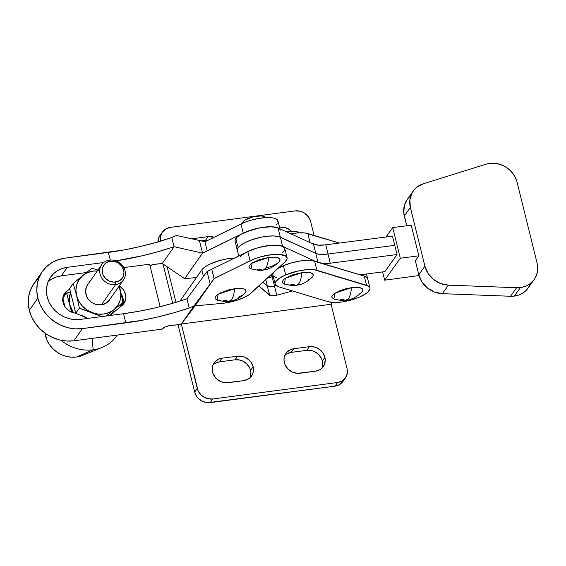 <?xml version="1.0" encoding="UTF-8"?>
<svg xmlns="http://www.w3.org/2000/svg" width="566" height="566" viewBox="0 0 566 566"><rect width="100%" height="100%" fill="white"/><g stroke="black" fill="none" stroke-linecap="round" stroke-linejoin="round"><path stroke-width="0.85" d="M298.423 232.859L298.416 232.845A11.631 3.629 166.1 0 0 286.828 231.975L294.065 231.147L296.959 231.6L298.36 232.676M310.055 242.602L307.812 233.539A23.263 7.266 166.1 0 0 290.903 233.836L297.879 232.902L305.088 232.987L339.381 243.062L307.812 233.539L310.055 242.602M340.421 299.619L343.265 299.35A26.581 8.511 82.5 0 0 345.982 300.249C351.486 299.711 356.757 297.023 361.794 292.176A15.947 4.981 166.1 0 0 351.451 287.655A26.581 8.511 82.5 0 1 348.571 298.402A26.581 8.511 82.5 0 1 345.982 300.249L348.571 298.402C350.071 296.202 351.026 292.622 351.451 287.655L335.022 293.131L333.869 299.032L331.952 297.567L331.867 296.584L333.466 294.299L339.657 290.768L345.401 288.858L351.451 287.655L359.077 287.542L362.084 288.61L362.764 289.438L362.848 290.422L361.766 292.212M284.365 284.104L283.014 283.425L282.25 281.613L283.849 279.335L285.469 278.125L292.82 274.772L301.834 272.692A26.581 8.511 82.5 0 1 298.954 283.439C300.454 281.231 301.416 277.651 301.834 272.692L285.413 278.161L284.351 284.097C290.882 285.582 294.893 285.971 296.365 285.278L298.954 283.439A26.581 8.511 82.5 0 1 296.365 285.278A26.581 8.511 82.5 0 1 293.648 284.38L290.804 284.648M283.41 265.702A23.263 7.266 166.1 0 0 277.637 268.701L283.41 265.702L285.681 274.892L283.41 265.702L291.66 262.829L300.496 260.947L311.916 260.558L364.249 276.081L314.632 261.11A23.263 7.266 166.1 0 0 283.41 265.702M273.357 272.635A23.263 7.266 166.1 0 0 272.89 274.927L275.161 284.118A23.263 7.266 -13.9 0 1 285.681 274.892L279.264 278.323L275.663 281.776L275.104 283.354L275.416 284.74L278.578 286.764A23.263 7.266 -13.9 0 1 275.161 284.118M328.188 301.735L334.265 302.499L342.331 301.897L351.161 300.015L359.417 297.143L365.834 293.719L368.034 291.957L369.994 288.681L369.683 287.295L368.508 286.141L314.187 269.756L306.977 269.671L298.367 270.937L285.681 274.892A23.263 7.266 -13.9 0 1 316.91 270.307L314.632 261.11L316.91 270.307L366.527 285.271A23.263 7.266 -13.9 0 1 369.938 287.917A23.263 7.266 -13.9 0 1 354.465 299.011A23.263 7.266 -13.9 0 1 328.188 301.735L278.578 286.764L328.188 301.735M337.845 299.662L335.631 299.464M361.25 292.707L359.629 293.91M288.228 284.691L286.021 284.493M296.365 285.278C301.876 284.74 307.147 282.052 312.184 277.206A15.947 4.981 166.1 0 0 301.834 272.692L307.253 272.38L311.229 273.003L313.147 274.468L313.231 275.451L312.149 277.241M310.012 278.946L307.925 280.135M273.385 272.586L272.833 274.163L273.145 275.55M274.319 276.703L276.3 277.566M367.405 278.097L364.249 276.081L366.527 285.271L364.249 276.081A23.263 7.266 166.1 0 1 367.659 278.72L369.938 287.917M310.812 242.948L318.156 245.163L310.812 242.948M265.178 217.641L265.171 217.62A11.631 3.629 166.1 0 0 254.955 216.46A11.631 3.629 166.1 0 0 242.956 221.858L243.231 222.947L242.956 221.858A11.631 3.629 166.1 0 0 242.595 223.209L242.595 223.209M75.717 313.182A13.294 11.886 -145 0 1 63.074 302.513L65.189 307.076L68.875 310.699L73.587 312.821L76.099 313.21M278.904 262.023L279.986 260.233L279.901 259.249L277.984 257.778L274.008 257.155L268.588 257.466A26.581 8.511 82.5 0 1 265.709 268.213C267.209 266.013 268.171 262.426 268.588 257.466L252.167 262.942L251.106 268.871C257.636 270.357 261.648 270.753 263.119 270.053L265.709 268.213A26.581 8.511 82.5 0 1 263.119 270.053A26.581 8.511 82.5 0 1 260.402 269.154L257.558 269.43M231.706 299.464C233.206 297.263 234.161 293.676 234.586 288.717L218.158 294.193L217.103 300.129L215.087 298.629L215.002 297.645L216.594 295.36L220.308 292.962L228.537 289.919L234.586 288.717A26.581 8.511 82.5 0 1 231.706 299.464A26.581 8.511 82.5 0 1 229.117 301.303L231.706 299.464M282.696 252.761L284.748 249.889L284.818 248.615L283.05 246.564L281.26 245.849L272.918 245.17L261.881 246.734L254.396 248.856L247.795 251.573L250.073 260.763A23.263 7.266 -13.9 0 1 273.35 254.481A23.263 7.266 -13.9 0 1 287.075 257.721A23.263 7.266 -13.9 0 1 284.974 261.952L250.993 293.202A23.291 7.273 -13.9 0 1 224.518 303.1A23.291 7.273 -13.9 0 1 222.254 303.355L195.022 305.902L214.224 278.479L253.214 259.348L260.353 256.893L271.68 254.643L278.394 254.332L285.328 255.761L287.096 257.806L287.019 259.079L284.974 261.952L249.005 294.766L243.408 297.836L236.255 300.511L224.518 303.1A23.291 7.273 -13.9 0 1 222.254 303.355L195.022 305.902L181.007 324.452L214.224 278.479L195.022 305.902L181.007 324.452L168.668 325.761L164.31 327.282L162.237 329.129L73.92 340.789L82.445 328.613A38.212 34.172 -145 0 1 37.837 298.112A38.212 34.172 -145 0 1 42.422 271.454A38.212 34.172 -145 0 1 65.005 258.138L58.171 259.737L51.938 262.631L46.539 266.706L42.181 271.807L39.04 277.736L37.229 284.266L36.825 291.143L37.837 298.112L29.312 310.288L37.837 298.112L40.228 304.897L43.907 311.236L48.733 316.889L54.513 321.637L61.036 325.301L68.047 327.742L75.278 328.86L82.445 328.613L141.599 320.384L157.695 317.01L173.691 312.842L189.221 307.989L193.954 305.958L181.007 324.452L170.996 325.393A6.643 2.073 -13.9 0 0 162.874 328.223L162.237 329.129L73.92 340.789L82.445 328.613L125.786 322.889L123.508 313.698L80.174 319.422A28.243 25.258 -145 0 1 47.197 296.874A28.243 25.258 -145 0 1 50.593 277.177A28.243 25.258 -145 0 1 67.283 267.329L61.312 275.854A28.243 25.258 35 0 0 48.103 281.783M42.422 271.454L33.896 283.63A38.212 34.172 35 0 0 29.312 310.288A38.212 34.172 35 0 0 73.92 340.789L66.753 341.036L59.522 339.918L52.511 337.478L45.988 333.813L40.207 329.065L35.382 323.412L31.703 317.066L29.312 310.288L28.3 303.319L28.703 296.442L30.514 289.912L33.656 283.983L38.014 278.882M275.875 225.183L277.206 223.704M277.92 222.311L277.425 219.919L274.432 218.278L272.105 217.797L266.091 217.592L258.867 218.398L251.254 220.124L244.109 222.58L205.125 241.71L176.514 235.484L171.781 237.515L156.251 242.375L140.255 246.535L124.159 249.91L65.005 258.138L108.347 252.415A108.318 33.833 166.1 0 0 171.781 237.515L176.514 235.484L205.125 241.71L240.975 223.995L243.246 233.185L253.533 229.315L261.145 227.589L271.567 226.761L278.5 228.183M202.522 253.144L243.246 233.185L207.241 250.979L204.942 241.689L207.241 250.979L202.522 253.144L184.657 278.656L202.522 253.144L199.423 240.677L202.508 253.144L174.066 246.705L202.508 253.144M196.437 277.552L184.657 278.656L162.3 263.508L174.066 246.705L162.3 263.508L153.499 264.485L149.976 265.603A6.643 2.073 -13.9 0 1 155.834 264.11L162.3 263.508L184.657 278.656L196.437 277.552M287.075 257.721L284.797 248.531A23.263 7.266 166.1 0 0 271.072 245.283A23.263 7.266 166.1 0 0 247.795 251.573L207.071 271.531L186.943 298.798L171.42 303.652L155.417 307.819L139.328 311.194L123.508 313.698A108.318 33.833 166.1 0 0 186.943 298.798L207.071 271.531L247.795 251.573L250.073 260.763L214.09 278.656L211.79 269.366L214.09 278.656L210.149 284.019L207.057 271.546L210.149 284.019L193.954 305.958L189.221 307.989L186.943 298.798L189.221 307.989A108.318 33.833 -13.9 0 1 125.786 322.889L123.508 313.698L80.174 319.422L74.875 319.599L69.526 318.778L64.347 316.974L59.529 314.264L55.249 310.755L51.683 306.574L48.966 301.89L47.197 296.874L46.454 291.723L46.752 286.644L48.089 281.818L50.409 277.432L53.629 273.661L57.619 270.654L62.232 268.51L67.283 267.329L103.755 262.518L67.283 267.329L61.312 275.854L86.492 272.529L61.312 275.854L56.26 277.036L51.655 279.172M263.119 270.053C268.631 269.522 273.902 266.834 278.939 261.987A15.947 4.981 166.1 0 0 268.588 257.466L259.575 259.553L252.224 262.9L250.604 264.11L249.005 266.388L249.769 268.199L251.12 268.878M252.769 269.267L254.983 269.466M266.445 267.951L272.196 266.048L276.767 263.721M238.187 297.299L242.764 294.971M244.901 293.273L245.984 291.483L245.899 290.5L243.974 289.035L240.005 288.405L234.586 288.717A15.947 4.981 166.1 0 1 244.929 293.238C239.892 298.084 234.621 300.772 229.117 301.303A26.581 8.511 82.5 0 1 226.4 300.405L223.556 300.68M218.766 300.518L220.981 300.716M115.952 260.855L142.526 255.726L158.53 251.566L174.052 246.712L171.781 237.515L174.052 246.712A108.318 33.833 -13.9 0 1 115.952 260.855M149.629 264.195L123.812 267.605L149.629 264.195L160.143 306.673L149.629 264.195M63.583 295.204A13.294 11.886 35 0 1 69.972 292.261L65.423 293.825M122.518 305.017L123.282 300.355L122.935 297.928L121.258 294.023A13.294 11.886 35 0 1 122.426 305.237M110.236 260.042L108.347 252.415L110.236 260.042M279.922 228.813L277.977 220.952A23.263 7.266 166.1 0 0 264.244 217.712A23.263 7.266 166.1 0 0 240.975 223.995L243.246 233.185A23.263 7.266 -13.9 0 1 266.522 226.902A23.263 7.266 -13.9 0 1 280.248 230.15M119.829 307.034L123.982 303.426L125.702 299.096L125.843 296.697L124.661 291.915L123.381 289.714L119.327 285.851A13.294 11.886 -145 0 1 123.897 303.546A13.294 11.886 -145 0 1 119.829 307.034M70.149 289.169L67.977 290.174L64.588 293.365L62.868 297.702L63.074 302.513A13.294 11.886 -145 0 1 64.673 293.245A13.294 11.886 -145 0 1 69.781 289.304M265.114 217.45L263.714 216.382L260.82 215.922L252.457 217.026L244.929 220.117L242.956 221.858L242.644 223.379M324.905 357.28A13.294 11.886 -145 0 1 323.306 366.556A13.294 11.886 -145 0 1 315.453 371.19L297.355 373.334L292.403 372.095L288.122 369.166L285.165 364.999L283.983 360.217L284.125 357.818L285.844 353.488L287.358 351.712L291.405 349.293L293.782 348.734L309.39 346.675L314.399 346.979L316.833 347.821L321.113 350.75L322.79 352.717L324.905 357.28L325.259 359.707L324.488 364.37L321.877 368.204L320.002 369.626L315.453 371.19L299.853 373.249A13.294 11.886 -145 0 1 286.396 367.136A13.294 11.886 -145 0 1 285.929 353.368A13.294 11.886 -145 0 1 293.782 348.734L309.39 346.675A13.294 11.886 -145 0 1 324.905 357.28L322.344 360.938L324.905 357.28M321.835 368.247A13.294 11.886 35 0 0 322.344 360.938L321.516 358.575L318.559 354.401L314.279 351.479L311.838 350.63L306.829 350.326L291.228 352.385L286.679 353.948M253.129 366.754A13.294 11.886 -145 0 1 251.53 376.029A13.294 11.886 -145 0 1 243.677 380.663L225.579 382.807L220.627 381.569L216.346 378.64L213.389 374.473L212.561 372.11L212.208 369.69L212.979 365.02L215.582 361.186L219.629 358.766L222.006 358.207L237.614 356.148L242.623 356.453L245.057 357.295L249.337 360.224L251.014 362.19L253.129 366.754L253.342 371.572L252.712 373.843L250.101 377.678L248.226 379.1L243.677 380.663L228.077 382.722A13.294 11.886 -145 0 1 214.62 376.609A13.294 11.886 -145 0 1 214.153 362.841A13.294 11.886 -145 0 1 222.006 358.207L237.614 356.148A13.294 11.886 -145 0 1 253.129 366.754L250.568 370.412L253.129 366.754M250.059 377.72A13.294 11.886 35 0 0 250.568 370.412L249.74 368.049L246.783 363.874L242.503 360.952L240.062 360.103L235.053 359.799L219.452 361.858L214.903 363.422M314.08 235.428L310.642 221.525L308.534 216.955L304.841 213.34L302.577 212.066L300.136 211.217L295.127 210.913A13.294 11.886 -145 0 1 310.642 221.525L314.08 235.428M167.161 266.798L175.948 302.322L167.161 266.798M179.96 301.084L201.821 269.869L203.449 276.441L201.821 269.869L204.835 267.025L209.788 264.166L219.7 260.523L226.966 258.874L234.749 258.018A23.263 7.266 166.1 0 0 201.821 269.869L179.96 301.084M172.729 303.277L163.001 263.975L172.729 303.277M160.786 241.038A13.294 11.886 -145 0 1 162.442 232.025L159.888 235.675A13.294 11.886 35 0 0 157.928 241.887M162.442 232.025A13.294 11.886 -145 0 1 170.295 227.391L295.127 210.913L170.295 227.391L165.753 228.954L162.357 232.145L160.638 236.482L160.85 241.293M267.81 277.503L273.286 276.548L272.211 276.838L274.482 286.028L272.211 276.838A6.643 2.073 166.1 0 1 268.072 277.496M276.151 285.575L274.482 286.028A6.643 2.073 -13.9 0 1 267.364 286.12L265.751 279.625L267.364 286.12L262.872 282.278L267.364 286.12A6.643 2.073 166.1 0 0 274.482 286.028L276.151 285.575M291.511 231.225A13.294 11.886 -145 0 0 279.816 227.171L284.825 227.475L289.53 229.598L291.54 231.253M191.471 238.873L208.04 236.645L214.125 237.267A13.294 11.886 -145 0 0 208.04 236.645L205.479 240.302L200.774 240.925L205.479 240.302L208.04 236.645L192.433 238.71A13.294 11.886 -145 0 0 191.471 238.873M157.942 242.524L158.706 237.862L161.317 234.027M208.132 240.225L205.479 240.302A13.294 11.886 35 0 1 208.132 240.225M345.444 377.869A13.294 11.886 -145 0 0 347.043 368.6L331.117 304.253L181.332 324.021L198.079 390.731L201.036 394.905L203.045 396.554L207.757 398.676L212.759 398.98L337.591 382.503L342.14 380.939L345.529 377.748L347.248 373.418L347.043 368.6L331.117 304.253L332.398 302.428L331.117 304.253L181.332 324.021L197.244 388.368L194.69 392.026L178.035 324.735L194.69 392.026A13.294 11.886 35 0 0 210.205 402.631L212.759 398.98A13.294 11.886 -145 0 1 197.244 388.368L194.69 392.026L196.798 396.589L198.475 398.556L202.755 401.485L207.708 402.716L335.03 386.153A13.294 11.886 35 0 0 342.89 381.526L345.444 377.869A13.294 11.886 -145 0 1 337.591 382.503L335.03 386.153L337.591 382.503L212.759 398.98L210.205 402.631L335.03 386.153L339.579 384.59L342.975 381.399M292.509 290.966L276.76 295.219L270.675 295.756L258.796 286.028L269.635 295.318L267.364 286.12L269.635 295.318A6.643 2.073 -13.9 0 0 276.76 295.219L274.482 286.028L276.76 295.219L292.509 290.966M366.485 274.008L367.603 278.536L366.485 274.008M322.556 365.749L322.344 360.938A13.294 11.886 35 0 0 306.829 350.326L309.39 346.675L306.829 350.326L291.228 352.385L293.782 348.734L291.228 352.385A13.294 11.886 35 0 0 284.847 355.328M250.151 377.494L250.922 372.831L250.568 370.412A13.294 11.886 35 0 0 235.053 359.799L237.614 356.148L235.053 359.799L219.452 361.858L222.006 358.207L219.452 361.858A13.294 11.886 35 0 0 213.071 364.801M87.419 285.08L86.322 287.139L85.551 291.808L86.739 296.591L88.02 298.791L91.706 302.414L93.977 303.687L96.411 304.536L101.42 304.841A13.294 11.886 35 0 0 109.273 300.206L123.43 279.993A13.294 11.886 -145 0 1 115.577 284.627L101.42 304.841L105.969 303.277L109.358 300.086L110.455 298.02M101.654 264.747L87.504 284.96A13.294 11.886 35 0 0 87.971 298.728A13.294 11.886 35 0 0 101.42 304.841L115.577 284.627A13.294 11.886 -145 0 1 102.121 278.514A13.294 11.886 -145 0 1 101.654 264.747A13.294 11.886 -145 0 1 109.507 260.112A13.294 11.886 35 0 0 100.062 274.015A13.294 11.886 35 0 0 115.577 284.627L115.634 282.059A11.299 10.103 -145 0 1 102.439 273.038A11.299 10.103 -145 0 1 110.476 261.223L106.613 262.553L103.727 265.263L102.262 268.949L102.439 273.038L103.146 275.048L105.665 278.592L109.302 281.083L113.511 282.13L117.65 281.585L121.089 279.526L123.31 276.265L123.961 272.296L123.664 270.237L121.867 266.36L118.733 263.282L114.728 261.478L110.476 261.223L109.507 260.112L110.476 261.223A11.299 10.103 -145 0 1 123.664 270.237A11.299 10.103 -145 0 1 115.634 282.059L115.577 284.627A13.294 11.886 35 0 0 125.022 270.725A13.294 11.886 35 0 0 109.507 260.112A13.294 11.886 -145 0 1 122.964 266.225A13.294 11.886 -145 0 1 123.43 279.993M81.242 355.915L76.488 357.026L93.164 349.802L92.131 338.383L93.164 349.802A39.875 35.658 35 0 0 117.296 335.058A39.875 35.658 -145 0 1 102.128 347.446A39.875 35.658 -145 0 1 93.164 349.802L76.488 357.026A26.581 23.772 35 0 0 82.466 355.455L102.128 347.446M121.032 306.333A39.875 35.658 35 0 0 120.813 305.626A39.875 35.658 -145 0 1 121.032 306.333M62.982 298.07L66.279 293.365L62.982 298.07L64.765 306.454L62.982 298.07M71.557 312.149L66.583 292.933L69.894 304.961L69.264 299.315L70.517 292.848A23.263 20.8 -145 0 0 69.894 304.961L71.557 312.149M73.474 312.793L69.894 304.961A23.263 20.8 -145 0 0 73.481 312.793M76.488 357.026L71.507 357.203L66.477 356.424L61.595 354.726L57.06 352.179L53.034 348.875L49.681 344.942L47.119 340.534L44.94 333.077A26.581 23.772 35 0 0 76.488 357.026M93.164 349.802A39.875 35.658 -145 0 1 60.972 340.251A39.875 35.658 35 0 0 93.164 349.802M113.497 311.555L109.818 315.559L119.454 307.571L123.048 302.435L113.907 309.715L109.167 312.552L103.698 314.031L97.861 314.045L92.06 312.595L101.739 316.571L79.36 308.201L75.766 313.338L69.632 288.575L73.233 283.432L92.01 268.171L98.42 270.286L92.01 268.171L82.869 275.451L87.61 272.607L93.079 271.135L97.295 270.973A23.263 20.8 -145 0 0 82.869 275.451L73.233 283.432L69.632 288.575L75.766 313.338L87.971 318.446L82.601 315.63M111.792 313.946L119.454 307.571L123.048 302.435L119.27 285.936L120.862 295.346L119.964 300.808L117.587 305.711L113.907 309.715L106.337 315.962L113.907 309.715A23.263 20.8 -145 0 1 92.06 312.595L86.697 309.786L82.127 305.803L78.66 300.921L76.544 295.466L73.233 283.432L76.544 295.466L75.915 289.813L76.813 284.351L79.19 279.455L82.869 275.451A23.263 20.8 -145 0 0 76.544 295.466L78.009 301.749L76.544 295.466A23.263 20.8 -145 0 0 92.06 312.595L79.36 308.201L78.009 301.749L79.36 308.201L75.766 313.338L87.971 318.446M119.065 286.219L120.233 289.7A23.263 20.8 -145 0 1 113.907 309.715L123.048 302.435L120.233 289.7A23.263 20.8 -145 0 0 119.065 286.219M240.409 256.957A23.263 7.266 -13.9 0 1 260.197 247.137A23.263 7.266 -13.9 0 1 282.597 246.337L315.361 261.329L282.597 246.337L280.326 237.147A23.263 7.266 166.1 0 0 257.919 237.946A23.263 7.266 166.1 0 0 238.137 247.759A23.263 7.266 -13.9 0 1 257.919 237.946A23.263 7.266 -13.9 0 1 280.326 237.147L278.048 227.957L313.507 244.179L315.786 253.377L313.507 244.179A19.937 6.226 166.1 0 0 325.754 244.83L328.032 254.028A19.937 6.226 -13.9 0 1 315.786 253.377L280.326 237.147L278.048 227.957A23.263 7.266 166.1 0 0 255.648 228.756A23.263 7.266 166.1 0 0 235.859 238.569L238.137 247.759A23.263 7.266 166.1 0 0 237.366 250.512A23.263 7.266 -13.9 0 1 238.137 247.759L235.859 238.569A23.263 7.266 166.1 0 0 235.095 241.321L238.739 256.044M534.177 279.54L528.085 288.08A23.461 20.942 35.5 0 1 514.345 296.089L520.43 287.549L524.625 286.573L528.446 284.811L531.75 282.314L534.417 279.194L536.342 275.557L537.452 271.553L537.7 267.329L537.077 263.056L517.062 182.167L515.385 177.561L512.746 173.309L509.28 169.609L505.141 166.637L500.521 164.536L495.646 163.397L490.743 163.284L486.045 164.19L423.361 183.794L416.781 187.282L414.163 189.858L412.098 192.879L409.869 199.897L410.371 207.489L404.28 216.028L410.371 207.489L424.903 266.19L410.371 207.489A23.461 20.942 -144.5 0 1 413.272 191.004A23.461 20.942 -144.5 0 1 423.361 183.794L486.045 164.19A23.461 20.942 -144.5 0 1 517.062 182.167L537.077 263.056A23.461 20.942 -144.5 0 1 534.177 279.54A23.461 20.942 -144.5 0 1 520.43 287.549A23.461 20.942 35.5 0 1 516.617 287.719L448.435 285.137A23.461 20.942 -144.5 0 1 424.903 266.19L428.073 273.435L433.521 279.455L440.596 283.516L448.435 285.137L442.35 293.676A23.461 20.942 35.5 0 1 418.812 274.729L424.903 266.19L418.812 274.729L415.338 260.7L418.819 255.818L400.311 258.23L392.726 227.589L400.311 258.23L384.654 280.184L419.024 275.543L384.654 280.184L382.602 271.913L384.654 280.184L400.311 258.23L418.819 255.818L411.234 225.183L418.819 255.818L415.338 260.7L418.812 274.729L421.981 281.974L427.436 287.995L434.511 292.056L442.35 293.676L510.525 296.259L516.617 287.719L510.525 296.259A23.461 20.942 35.5 0 0 514.345 296.089L520.43 287.549A23.461 20.942 -144.5 0 1 516.617 287.719L448.435 285.137L442.35 293.676L510.525 296.259A23.461 20.942 35.5 0 0 514.345 296.089L518.534 295.119L522.354 293.351L525.658 290.853L528.333 287.733L530.257 284.097M235.116 241.406L235.123 240.062L237.027 237.253L240.734 234.543L245.969 231.947L259.065 227.978L268.822 226.768L274.185 226.959L278.048 227.957L313.507 244.179L318.531 245.184L325.754 244.83L392.5 236.156L394.778 245.347L328.032 254.028L325.754 244.83L392.5 236.156L397.056 254.537L384.873 271.616L397.056 254.537L330.303 263.218A19.937 6.226 -13.9 0 1 322.705 263.544L330.303 263.218L328.032 254.028L330.303 263.218L397.056 254.537L394.778 245.347L328.032 254.028A19.937 6.226 166.1 0 1 315.786 253.377L317.95 262.115L315.786 253.377L317.958 254.042L324.219 254.375L317.958 254.042L315.786 253.377L278.606 236.553L280.326 237.147L282.597 246.337L276.215 245.149L267.003 245.764L256.822 248.071L247.738 251.601M392.726 227.589L386.012 236.998L392.726 227.589L411.234 225.183L392.726 227.589M413.272 191.004L407.18 199.55A23.461 20.942 35.5 0 0 404.28 216.028L406.692 225.77L403.685 212.215L404.563 204.8L407.223 199.487M410.69 195.829L408.072 198.397M270.682 275.097L273.215 276.258L270.682 275.097M360.118 274.835L384.873 271.616L360.118 274.835M237.395 250.604L238.137 247.759L240.939 245.092L245.46 242.404L251.297 239.949L261.336 237.168L268.001 236.164L273.937 235.951L278.606 236.553L273.937 235.951L268.001 236.164L261.336 237.168L251.297 239.949L245.46 242.411L240.939 245.092L238.137 247.759L237.395 250.604M345.982 300.249C344.503 300.942 340.499 300.553 333.968 299.067M229.117 301.303C227.638 302.003 223.634 301.614 217.103 300.129"/></g></svg>
